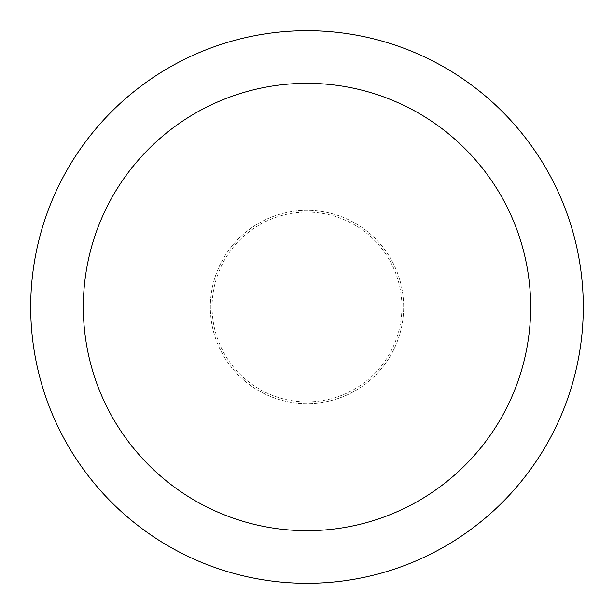 <?xml version="1.0" encoding="UTF-8"?>
<svg xmlns="http://www.w3.org/2000/svg" width="614" height="614" viewBox="0 0 614 614"><rect width="100%" height="100%" fill="white"/><g stroke="black" fill="none" stroke-linecap="round" stroke-linejoin="round"><path stroke-width="0.46" stroke-dasharray="3.07 2.3" d="M307 210.341A96.659 96.659 0 0 0 210.341 307A96.659 96.659 0 0 0 307 403.659A96.659 96.659 0 0 0 403.659 307A96.659 96.659 0 0 0 307 210.341A96.659 96.659 0 0 0 210.341 307A96.659 96.659 0 0 0 307 403.659A96.659 96.659 0 0 0 403.659 307A96.659 96.659 0 0 0 307 210.341A96.659 96.659 0 0 0 210.341 307A96.659 96.659 0 0 0 307 403.659A96.659 96.659 0 0 0 403.659 307A96.659 96.659 0 0 0 307 210.341A96.659 96.659 0 0 0 210.341 307A96.659 96.659 0 0 0 307 403.659A96.659 96.659 0 0 0 403.659 307A96.659 96.659 0 0 0 307 210.341M307 401.909A94.909 94.909 0 0 0 401.909 307A94.909 94.909 0 0 0 307 212.091A94.909 94.909 0 0 0 212.091 307A94.909 94.909 0 0 0 307 401.909M307 583.3A276.3 276.3 0 0 0 583.3 307A276.3 276.3 0 0 0 307 30.7A276.3 276.3 0 0 0 30.7 307A276.3 276.3 0 0 0 307 583.3"/><path stroke-width="0.92" d="M307 530.673A223.673 223.673 0 0 0 530.673 307A223.673 223.673 0 0 0 307 83.327A223.673 223.673 0 0 0 83.327 307A223.673 223.673 0 0 0 307 530.673M307 583.3A276.3 276.3 0 0 0 583.3 307A276.3 276.3 0 0 0 307 30.7A276.3 276.3 0 0 0 30.7 307A276.3 276.3 0 0 0 307 583.3"/></g></svg>
